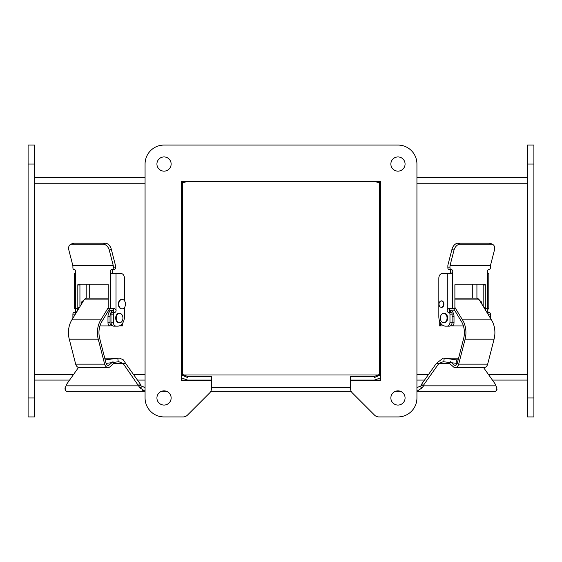 <?xml version="1.0" encoding="UTF-8"?>
<svg xmlns="http://www.w3.org/2000/svg" width="562" height="562" viewBox="0 0 562 562"><rect width="100%" height="100%" fill="white"/><g stroke="black" fill="none" stroke-linecap="round" stroke-linejoin="round"><path stroke-width="0.84" d="M442.139 325.939L439.252 325.939L439.252 319.989M450.211 325.939L463.418 325.939M472.291 298.155L472.291 284.161M451.799 325.939A3.133 2.22 -90 0 0 454.012 322.806L454.012 316.483A6.322 4.468 -90 0 0 449.544 310.161L449.544 310.161M450.626 325.693A3.133 2.22 -90 0 0 451.799 324.035M450.907 312.388A6.322 4.468 -90 0 0 449.347 310.723M416.934 397.966L416.934 164.034A18.968 18.968 0 0 0 397.966 145.066L164.034 145.066A18.968 18.968 0 0 0 145.066 164.034L145.066 397.966A18.968 18.968 0 0 0 164.034 416.934L183.036 416.934A6.322 6.322 0 0 0 187.504 415.086L209.598 392.993A6.322 6.322 0 0 0 211.453 388.518L211.453 380.622L181.378 380.622L181.378 181.378L380.622 181.378L380.622 380.622L350.548 380.622L350.548 388.518A6.322 6.322 0 0 0 352.402 392.993L374.496 415.086A6.322 6.322 0 0 0 378.964 416.934L397.966 416.934A18.968 18.968 0 0 0 416.934 397.966L416.934 391.293L495.867 391.293L416.934 391.293M390.864 164.034A7.109 7.109 0 0 1 401.521 157.88A7.109 7.109 0 0 1 401.521 170.188A7.109 7.109 0 0 1 390.864 164.034M390.864 397.966A7.109 7.109 0 0 1 401.521 391.812A7.109 7.109 0 0 1 401.521 404.12A7.109 7.109 0 0 1 390.864 397.966M156.924 164.034A7.109 7.109 0 0 1 167.588 157.88A7.109 7.109 0 0 1 167.588 170.188A7.109 7.109 0 0 1 156.924 164.034M156.924 397.966A7.109 7.109 0 0 1 167.588 391.812A7.109 7.109 0 0 1 167.588 404.12A7.109 7.109 0 0 1 156.924 397.966M108.22 298.155L87.04 298.155A6.006 4.25 90 0 0 84.033 299.918L108.22 299.918M108.22 307.772L100.851 319.876A19.073 13.488 90 0 0 98.245 339.181L104.637 364.127A5.339 3.772 90 0 0 108.157 367.534A5.339 3.772 90 0 0 109.569 367.141L113.686 363.565L112.997 361.675L109.133 365.033A3.161 2.234 -90 0 1 108.157 365.356A3.161 2.234 -90 0 1 106.049 363.27L99.664 338.331A16.895 11.943 -90 0 1 102.01 321.316L109.843 308.44M84.033 299.918L71.887 319.876L100.851 319.876M108.157 367.534L79.186 367.534A5.339 3.772 -90 0 1 75.666 364.127L69.274 339.181A19.073 13.488 -90 0 1 71.887 319.876M107.173 365.033L109.133 365.033M104.637 364.127L75.666 364.127M109.281 250.153A6.322 4.201 -117.2 0 0 103.282 244.21L71.81 244.21A6.322 4.201 -117.2 0 0 70.447 244.533A6.322 4.201 -117.2 0 0 68.866 250.153L72.863 265.685L113.278 265.685L109.281 250.153L111.269 249.135A6.322 4.201 -117.2 0 0 105.27 243.191L73.798 243.191A6.322 4.201 -117.2 0 0 72.428 243.508L70.447 244.533M113.278 265.685A0.787 0.555 -90 0 1 113.313 265.959L72.898 265.959A0.787 0.555 90 0 0 72.863 265.685M72.898 265.959L72.898 267.821A1.77 1.25 -90 0 0 74.149 269.591L74.289 269.591A1.974 1.398 90 0 1 75.603 272.247L74.479 273.539L74.479 308.44L77.261 308.44A0.787 0.555 90 0 0 77.816 307.653L77.816 284.948A0.787 0.555 90 0 1 78.371 284.161L107.658 284.161A0.787 0.555 90 0 1 108.22 284.948L108.22 307.653A0.787 0.555 90 0 0 108.775 308.44L114.367 308.44L116.018 309.732L116.018 273.539L111.986 273.539L110.609 272.725A1.974 1.398 90 0 1 110.496 270.673A1.974 1.398 90 0 1 111.74 269.591L112.063 269.591A1.77 1.25 90 0 0 113.313 267.821L113.313 265.959M111.269 249.135L115.266 264.66A3.822 2.705 -90 0 1 115.428 265.966L115.428 267.821A1.77 1.25 90 0 1 114.177 269.591L112.063 269.591M111.74 269.591L113.854 269.591A1.974 1.398 -90 0 0 112.456 271.565A1.974 1.398 -90 0 0 113.854 273.539M79.93 306.655L79.93 284.948L77.816 284.948M74.289 312.388A1.974 1.398 90 0 0 75.603 309.732L74.634 308.44M80.485 284.161A0.787 0.555 -90 0 0 79.93 284.948M116.018 273.539L121.097 273.539A4.756 3.365 90 0 1 124.455 278.295L124.455 300.733M116.018 309.732A1.974 1.398 -90 0 1 114.711 312.388L114.564 312.388A1.77 1.25 90 0 0 113.313 314.158L113.313 322.195A3.948 2.789 90 0 0 116.102 326.143L117.753 326.143A9.484 6.709 90 0 0 124.455 316.659L124.455 307.547M121.919 308.875A4.742 3.351 -90 0 1 121.715 308.882A4.742 3.351 -90 0 1 118.364 304.14A4.742 3.351 -90 0 1 121.715 299.398A4.742 3.351 -90 0 1 121.919 299.406M119.306 322.778A4.742 3.351 -90 0 1 119.039 322.792A4.742 3.351 -90 0 1 115.681 318.05A4.742 3.351 -90 0 1 119.039 313.308A4.742 3.351 -90 0 1 119.306 313.322M77.261 308.44L78.842 308.44M72.898 318.211L72.898 314.158A1.77 1.25 -90 0 1 74.149 312.388L76.249 312.388A1.77 1.25 -90 0 0 75.041 314.158L75.041 314.685M77.816 310.126A1.974 1.398 -90 0 0 76.439 308.44L77.486 308.44M115.428 326.143L117.753 326.143M116.102 326.143L113.777 326.143A3.948 2.789 -90 0 1 110.988 322.195L110.988 314.158A1.77 1.25 -90 0 1 112.238 312.388L114.564 312.388M114.711 312.388L112.386 312.388A1.974 1.398 90 0 0 113.777 310.414A1.974 1.398 90 0 0 112.386 308.44M118.772 304.14A4.742 3.351 -90 0 1 122.123 299.398A4.742 3.351 -90 0 1 125.474 304.14A4.742 3.351 -90 0 1 122.123 308.882A4.742 3.351 -90 0 1 118.772 304.14M116.222 318.05A4.742 3.351 -90 0 1 119.573 313.308A4.742 3.351 -90 0 1 122.923 318.05A4.742 3.351 -90 0 1 119.573 322.792A4.742 3.351 -90 0 1 116.222 318.05M86.19 284.161L86.19 298.274M81.153 304.646A3.288 2.325 -90 0 1 83.45 300.853A3.288 2.325 -90 0 1 83.464 300.853M533.9 145.066L533.9 416.934L527.577 416.934L533.9 416.934L527.577 416.934L527.577 145.066L533.9 145.066M533.9 416.934L527.577 416.934M454.89 299.918L479.309 299.918A6.006 4.25 -90 0 0 476.302 298.155L454.89 298.155M450.211 308.573A6.006 4.25 90 0 1 449.6 309.24M479.309 299.918L491.455 319.876A19.073 13.488 90 0 1 494.068 339.181L487.676 364.127A5.339 3.772 90 0 1 484.156 367.534L455.185 367.534A5.339 3.772 -90 0 0 458.704 364.127L465.097 339.181A19.073 13.488 -90 0 0 462.491 319.876L491.455 319.876M454.89 307.393L462.491 319.876M453.499 308.44L461.332 321.316A16.895 11.943 90 0 1 463.678 338.331L457.292 363.27A3.161 2.234 90 0 1 455.185 365.356A3.161 2.234 90 0 1 454.208 365.033L450.345 361.675M455.185 367.534A5.339 3.772 -90 0 1 453.773 367.141L449.656 363.565L450 362.623M454.208 365.033L456.168 365.033M487.676 364.127L458.704 364.127M494.419 250.153A6.322 4.201 117.2 0 0 492.839 244.533A6.322 4.201 117.2 0 0 491.476 244.21L460.004 244.21A6.322 4.201 117.2 0 0 454.005 250.153L450.007 265.685L490.422 265.685L494.419 250.153M492.839 244.533L490.858 243.508A6.322 4.201 117.2 0 0 489.488 243.191L458.016 243.191A6.322 4.201 117.2 0 0 452.017 249.135L448.019 264.66A3.822 2.705 90 0 0 447.858 265.966L447.858 267.821L449.972 267.821L449.972 265.959A0.787 0.555 90 0 1 450.007 265.685M490.422 265.685A0.787 0.555 -90 0 0 490.387 265.959L449.972 265.959M489.137 269.591L489.137 269.591A1.77 1.25 -90 0 0 490.387 267.821L490.387 265.959M449.256 273.539A1.974 1.398 90 0 0 450.647 271.565A1.974 1.398 90 0 0 449.256 269.591L451.223 269.591A1.77 1.25 90 0 1 449.972 267.821M451.363 269.591A1.974 1.398 -90 0 1 452.677 272.247L451.026 273.539L442.189 273.539A4.756 3.365 -90 0 0 438.831 278.295L438.831 316.659A9.484 6.709 -90 0 0 445.533 326.143L447.183 326.143A3.948 2.789 -90 0 0 449.972 322.195L449.972 314.158A1.77 1.25 -90 0 0 448.722 312.388L448.574 312.388A1.974 1.398 90 0 1 447.268 309.732L448.912 308.44L454.335 308.44A0.787 0.555 -90 0 0 454.89 307.653L454.89 284.948A0.787 0.555 -90 0 1 455.445 284.161L484.732 284.161A0.787 0.555 -90 0 1 485.294 284.948L485.294 307.653A0.787 0.555 -90 0 0 485.849 308.44L488.807 308.44L488.807 273.539L487.683 272.725A1.974 1.398 -90 0 1 487.57 270.673A1.974 1.398 -90 0 1 488.814 269.591M451.223 269.591L449.108 269.591A1.77 1.25 -90 0 1 447.858 267.821M488.652 308.44L487.683 309.732A1.974 1.398 -90 0 0 488.989 312.388M485.294 284.948L483.179 284.948L483.179 306.269M483.179 284.948A0.787 0.555 90 0 0 482.618 284.161M488.062 314.298L488.062 314.158A1.77 1.25 -90 0 0 486.903 312.388L489.137 312.388A1.77 1.25 90 0 1 490.387 314.158L490.387 318.12M485.392 308.44L486.671 308.44A1.974 1.398 90 0 0 485.336 309.824M440.756 301.063A3.288 2.325 90 0 1 441.563 300.853A3.288 2.325 90 0 1 443.889 304.14A3.288 2.325 90 0 1 441.563 307.428A3.288 2.325 90 0 1 440.756 307.224M443.98 313.322A4.742 3.351 90 0 1 444.247 313.308A4.742 3.351 90 0 1 447.605 318.05A4.742 3.351 90 0 1 444.247 322.792A4.742 3.351 90 0 1 443.98 322.778M476.92 284.161L476.92 298.218M479.892 300.867A3.288 2.325 90 0 1 481.978 304.302M450.724 308.44A1.974 1.398 -90 0 0 449.326 310.414A1.974 1.398 -90 0 0 450.724 312.388M447.183 326.143L449.326 326.143A3.948 2.789 -90 0 0 452.115 322.195L452.115 314.158A1.77 1.25 -90 0 0 450.864 312.388L448.722 312.388M447.682 326.143L445.533 326.143L447.682 326.143M444.247 322.792L443.713 322.792A4.742 3.351 90 0 1 440.362 318.05A4.742 3.351 90 0 1 443.713 313.308A4.742 3.351 90 0 1 447.064 318.05A4.742 3.351 90 0 1 443.713 322.792M439.02 304.14A3.161 2.234 90 0 1 441.254 300.979A3.161 2.234 90 0 1 443.488 304.14A3.161 2.234 90 0 1 441.254 307.302A3.161 2.234 90 0 1 439.02 304.14M69.604 380.06L34.422 380.06L34.422 177.74L145.066 177.74L145.066 164.034A18.968 18.968 0 0 1 164.034 145.066L397.966 145.066M209.598 392.993L187.504 415.086A6.322 6.322 0 0 1 183.036 416.934L164.034 416.934A18.968 18.968 0 0 1 145.066 397.966L145.066 391.293L66.133 391.293L65.206 390.372M379.596 374.601L379.596 183.205L380.622 183.205L374.44 181.378L187.56 181.378L181.378 183.205M374.496 415.086L352.402 392.993M397.966 416.934L378.964 416.934M416.934 164.034L416.934 177.74L527.577 177.74L527.577 380.06L492.396 380.06M171.136 397.966A7.109 7.109 0 0 1 157.114 399.61A7.109 7.109 0 0 1 161.596 391.293L166.464 391.293A7.109 7.109 0 0 1 171.136 397.966M400.404 391.293L395.536 391.293M351.187 391.293L210.813 391.293M449.663 363.558L438.803 363.558L423.664 384.97L423.664 385.827L421.957 387.906L416.934 391.215L421.83 388.082M416.934 387.569L419.575 386.523L422.21 387.647M497.033 389.122L496.794 390.365M65.199 390.344L64.988 388.082M139.79 387.647L123.197 363.558L113.679 363.558M142.685 390.365L145.066 391.215L140.043 387.906L142.425 386.523L145.066 387.569L140.914 385.827L140.914 384.97L125.769 363.558L123.197 363.558L118.877 361.738M140.914 385.827L66.133 385.827L65.009 387.906L66.133 391.293M350.548 387.647L211.453 387.647M495.867 391.293L496.991 387.906L495.867 385.827L421.086 385.827L419.575 386.523M66.133 385.827L66.133 384.97L78.518 367.45M483.538 367.534L495.867 384.97L495.867 385.827M138.336 384.97L140.914 384.97M443.123 361.738L438.803 363.558L436.231 363.558L421.086 384.97L423.664 384.97M421.086 384.97L421.086 385.827M125.769 363.558L123.197 359.757L119.509 358.127L117.767 358.198L118.259 361.766L113.278 362.448M111.894 362.638L106.092 363.424M457.243 363.445L443.741 361.766L444.233 358.198L443.123 358.092L436.231 363.558M104.75 358.198L117.767 358.198L105.48 359.87L105.832 362.427M456.028 363.445L456.52 359.87L444.233 358.198L458.592 358.198M458.163 359.87L456.52 359.87M181.378 182.278L185.572 181.8M374.44 181.378L380.622 182.257M380.622 377.882L374.44 380.06L380.622 380.06M416.934 380.06L424.556 380.06M137.444 380.06L145.066 380.06M181.378 380.06L187.56 380.06L181.378 377.882M182.404 183.205L182.404 374.601M374.44 380.06L350.569 380.06L350.569 376.421L374.44 376.421L374.44 377.531L380.622 374.952M380.622 374.601L378.985 374.601L374.44 376.421M187.56 380.06L211.431 380.06L211.431 376.421L187.56 376.421L187.56 377.531L181.378 374.952M187.56 376.421L183.015 374.601L181.378 374.601M378.486 375.002L183.514 375.002L378.486 375.002L378.985 374.601M99.924 325.939L110.201 325.939A3.133 2.22 90 0 1 107.981 322.806L107.981 316.483L110.026 316.483L110.026 322.806A3.133 2.22 90 0 0 112.238 325.939M121.469 324.555L121.469 325.939L119.432 325.939M89.709 284.161L89.709 298.155M121.469 325.939L122.741 325.939L122.741 322.988M113.77 310.161L112.456 310.161A6.322 4.468 90 0 0 107.981 316.483M75.645 313.701A6.322 4.468 -90 0 1 77.113 311.285M113.77 310.245A6.322 4.468 90 0 0 110.026 316.483M28.1 397.966L34.422 397.966L34.422 416.934L28.1 416.934L28.1 145.066L34.422 145.066L28.1 145.066M34.422 397.966L34.422 145.066M440.531 322.967L440.531 325.939M452.115 316.483L454.012 316.483M454.012 322.806L452.087 322.806M98.245 339.181L69.274 339.181M73.798 243.191L71.81 244.21M103.282 244.21L105.27 243.191M113.313 267.821L115.428 267.821M75.603 272.247L75.603 308.44M110.609 308.44L110.609 272.725M77.816 307.653L79.326 307.653M113.313 322.195L110.988 322.195M113.313 314.158L110.988 314.158M72.898 314.158L75.041 314.158M533.9 397.966L527.577 397.966M533.9 164.034L527.577 164.034M494.068 339.181L465.097 339.181M458.016 243.191L460.004 244.21M491.476 244.21L489.488 243.191M454.005 250.153L452.017 249.135M452.677 272.247L452.677 308.44M487.683 308.44L487.683 272.725M484.015 307.653L485.294 307.653M447.268 273.539L447.268 309.732M490.387 314.158L488.062 314.158M449.972 314.158L452.115 314.158M449.972 322.195L452.115 322.195M416.934 183.205L527.57 183.205M34.43 183.205L145.066 183.205M416.934 374.601L428.42 374.601M488.533 374.601L527.57 374.601M34.43 374.601L73.467 374.601M133.58 374.601L145.066 374.601M110.026 322.806L107.981 322.806M28.1 164.034L34.422 164.034M108.789 310.175L112.182 310.175M121.715 308.882L122.123 308.882M121.715 299.398L122.123 299.398M119.039 322.792L119.573 322.792M119.039 313.308L119.573 313.308M83.387 300.979L82.811 300.979M449.811 310.175L454.553 310.175M444.247 313.308L443.713 313.308M442.203 300.979L441.254 300.979M442.203 307.302L441.254 307.302M443.123 358.092L458.613 358.092M104.729 358.092L118.877 358.092"/></g></svg>
